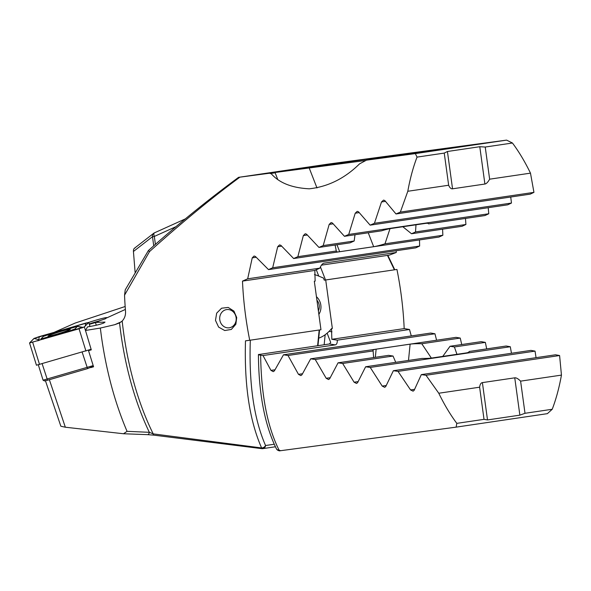 <?xml version="1.0" encoding="UTF-8"?>
<svg xmlns="http://www.w3.org/2000/svg" width="591" height="591" viewBox="0 0 591 591"><rect width="100%" height="100%" fill="white"/><g stroke="black" fill="none" stroke-linecap="round" stroke-linejoin="round"><path stroke-width="0.89" d="M49.349 379.666L65.335 427.219L123.512 433.75L127.05 431.327C114.794 402.53 106.225 370.69 101.327 335.814L100.337 328.057L85.481 330.472L87.534 326.867L89.16 326.601C95.757 325.486 100.669 324.274 103.898 322.974L105.013 322.088L95.905 322.427A12.876 0.761 -17.2 0 0 95.461 322.56L89.352 324.333M90.615 367.646L93.563 366.789L88.532 350.648L91.287 349.842L85.481 330.472M90.009 326.468L88.753 322.42L85.651 323.114L33.946 338.473L29.55 342.972L79.054 328.788L84.365 326.912L88.753 322.42A14.347 0.85 162.8 0 1 106.808 317.618L105.449 318.771L100.315 320.485A14.347 0.85 162.8 0 1 89.241 323.994M226.7 309.581A9.197 8.237 -98.4 0 0 226.604 309.595A9.197 8.237 -98.4 0 0 219.786 319.783A9.197 8.237 -98.4 0 0 229.197 327.798A9.197 8.237 -98.4 0 0 229.293 327.783A9.197 8.237 -98.4 0 0 236.112 317.589A9.197 8.237 -98.4 0 0 226.7 309.581M215.479 320.388L216.668 313.149L221.573 308.214L228.178 307.431L233.94 311.11L236.703 317.537L235.861 324.237L231.34 329.446L224.743 330.532L218.611 327.089L215.479 320.388M127.05 431.327L149.353 432.317A173.939 77.34 -97.7 0 1 120.83 333.11A173.939 77.34 -97.7 0 1 119.567 322.9L122.189 321.031A172.86 76.86 82.3 0 0 123.615 332.733A172.86 76.86 82.3 0 0 153.217 433.883L261.621 447.948C249.609 420.777 244.231 385.073 245.487 340.837L249.727 340.268A172.86 76.86 -97.7 0 1 245.679 316.333A172.86 76.86 -97.7 0 1 242.487 281.109L247.681 278.812L252.239 257.853L254.071 256.021L255.408 256.464L268.506 269.607L272.687 267.76L277.696 246.735L279.565 244.896L280.888 245.346L293.646 258.533L297.857 256.679L303.338 235.587L305.244 233.74L306.552 234.191L318.963 247.43L323.203 245.575L329.18 224.41L331.123 222.556L332.415 223.014L344.457 236.304L348.72 234.45L355.228 213.203L357.223 211.342L358.501 211.8L370.136 225.156L374.435 223.287L381.505 201.959L383.552 200.098L384.807 200.556L396.007 213.972L400.343 212.103L407.805 191.27A172.86 76.86 -97.7 0 1 417.039 157.11L415.355 153.601L366.442 160.168L440.214 149.383M479.781 144.019L485.004 143.31L479.781 144.019M485.004 143.31L486.297 143.118M486.622 143.074L506.605 140.119L512.449 143.015A172.86 76.86 -97.7 0 1 530.482 173.148L533.946 192.363L530.216 194.144L396.007 213.972M365.955 160.442L238.853 177.3L328.241 164.091L506.605 140.119M125.24 289.841L148.378 250.569C177.632 224.506 207.7 200.098 238.579 177.344L238.853 177.3M267.568 173.377L269.503 173.193L271.387 173.887C279.336 182.944 291.961 187.923 309.256 188.81C328.012 186.741 344.767 178.43 359.527 163.877L366.442 160.168M433.425 150.461C450.578 147.935 433.816 150.003 400.764 154.45L274.357 172.284M415.355 153.601L452.322 148.142M452.647 148.09L453.94 147.898M454.265 147.853L455.558 147.661M455.883 147.61L457.175 147.425M457.5 147.373L458.793 147.181M459.118 147.137L460.411 146.945M460.736 146.893L462.029 146.701M462.354 146.657L463.647 146.465M463.972 146.42L465.265 146.228M465.59 146.176L466.883 145.984M467.208 145.94L468.5 145.748M468.826 145.704L470.118 145.512M470.443 145.46L471.736 145.268M472.061 145.223L473.354 145.031M473.679 144.98L474.972 144.795M475.297 144.743L476.59 144.551M476.915 144.507L478.208 144.315M478.533 144.263L479.826 144.078M480.151 144.027L481.443 143.835M481.768 143.79L483.061 143.598M483.386 143.547L484.679 143.354M474.824 144.669L468.966 145.482L474.824 144.669M475.112 144.655L474.477 144.721M467.422 145.704L473.701 144.861L467.422 145.704M467.518 145.704L467.141 145.748M469.609 145.46L466.003 145.933L469.609 145.46M476.294 144.44L472.024 145.024L476.294 144.44M100.315 320.485L95.905 322.427M125.373 309.433L106.808 317.877M125.159 306.507L75.197 323.048L54.549 332.149M119.567 322.9L114.772 324.681L100.337 328.057M239.887 177.174C212.066 197.675 181.947 222.475 149.53 251.581L124.546 295.182A172.86 76.86 82.3 0 0 125.521 311.265C125.78 315.099 124.671 318.35 122.189 321.031M65.335 427.219L60.858 426.237L45.381 380.582M149.353 432.317L153.217 433.883A3.679 0.909 -82.5 0 0 153.726 435.139L147.632 434.651A3.679 1.743 92 0 0 149.353 432.317M125.233 289.841L124.546 295.182M149.53 251.581L148.474 250.643M417.039 157.11L444.247 153.091L448.65 185.242C449.795 187.835 451.088 189.024 452.543 188.81L484.901 184.03C486.363 183.808 487.937 182.198 489.636 179.184L530.482 173.148M407.805 191.27L448.65 185.242M249.727 340.268L320.965 329.741L314.323 281.25L315.136 281.131L314.84 270.427L319.879 268.144C321.149 265.115 322.531 263.453 324.031 263.15L396.251 252.483L396.236 250.732M323.425 263.327L322.812 263.697M242.487 281.109L314.84 270.427M321.467 265.145L389.358 255.113L396.251 252.483M510.735 197.017L511.466 203.045L507.699 204.826L370.136 225.156M488.21 207.707L488.779 213.757L484.982 215.545L428.527 223.886A31.264 3.443 -21.3 0 0 428.497 223.723A31.264 3.443 -21.3 0 0 425.077 223.457L391.102 228.473A31.264 3.443 -21.3 0 0 381.498 230.83L344.457 236.304M465.486 218.426L465.907 224.491L462.081 226.287L411.528 233.755L402.833 226.745M442.578 229.168L442.858 235.255L438.995 237.057L293.646 258.533M419.492 239.939L419.64 246.048L415.746 247.851L268.506 269.607M390.008 228.658L384.985 243.81A31.264 3.443 -21.3 0 1 373.66 246.691L339.685 251.714A31.264 3.443 -21.3 0 1 336.264 251.441A31.264 3.443 -21.3 0 1 336.316 250.998L335.104 245.043M318.963 247.43L350.101 242.835A31.264 3.443 -21.3 0 1 354.172 241.002L354.999 234.745M415.99 224.802L415.525 231.938A31.264 3.443 -21.3 0 1 411.528 233.755M277.63 179.184L275.147 172.801L270.434 173.54M250.318 340.172C248.826 383.677 253.901 418.797 265.551 445.518A3.679 2.785 155.7 0 1 261.621 447.948A3.679 0.525 -83.3 0 0 261.843 448.65A3.679 3.679 0 0 0 262.81 448.635A3.679 3.295 -98.4 0 0 265.551 445.518L274.209 444.233M275.391 446.774L262.81 448.635A3.679 3.295 -98.4 0 1 261.909 448.628A3.679 0.525 -83.3 0 1 261.843 448.65L153.726 435.139A3.679 0.909 -82.5 0 0 153.837 435.124M247.681 278.812L319.879 268.144M384.985 243.81L442.858 235.255M297.857 256.679L336.316 250.998M323.203 245.575L354.172 241.002M415.525 231.938L465.907 224.491M348.72 234.45L488.779 213.757M272.687 267.76L419.64 246.048M374.435 223.287L511.466 203.045M400.343 212.103L533.946 192.363M489.636 179.184L485.233 147.041L512.449 143.015M485.233 147.041L479.789 146.716L447.431 151.495L444.247 153.091M89.101 350.064L88.532 350.648M98.815 321.002A12.876 0.761 -17.2 0 0 89.226 323.934M466.654 145.844L468.87 145.556L466.439 145.918M472.785 144.921L477.639 144.27L472.63 144.987M43.091 380.161L93.179 365.6M93.378 366.221L87.571 368.607L47.561 380.235L44.465 380.944L43.091 380.22M62.085 331.093A11.68 0.694 -17.2 0 0 47.997 336.146A11.68 0.694 -17.2 0 0 56.226 334.299A11.68 0.694 -17.2 0 0 70.307 329.239A11.68 0.694 -17.2 0 0 62.085 331.093M40.89 338.968L70.447 330.576L74.865 329.01L77.414 326.417L47.864 334.809L43.438 336.375L40.89 338.975M36.457 365.208L91.117 349.274M84.291 326.934L88.672 322.472L39.235 336.611L34.012 338.451L29.653 342.965L84.291 326.934M37.484 340.867L39.124 340.386M39.952 339.98L34.012 338.451M77.406 326.372L83.242 327.414M81.757 327.939L82.156 327.532L82.001 327.946M316.924 300.198A9.197 8.237 81.6 0 1 318.379 310.851M316.444 296.712A12.876 11.532 81.6 0 1 318.859 314.375M314.449 274.616A33.103 29.646 -98.4 0 1 318.756 276.1L323.447 278.051L324.274 280.164L325.707 279.971L332.349 328.463L331.536 328.581L331.832 339.293L337.298 340.157C337.372 343.009 336.678 344.583 335.223 344.878L262.995 355.546L270.951 370.372L273.256 371.65L274.379 370.875L283.481 354.807L288.002 355.479L298.477 374.339L300.812 375.61L301.927 374.834L310.689 358.818L315.239 359.491L326.188 378.284L328.566 379.548L329.66 378.772L338.067 362.815L342.654 363.472L354.09 382.2L356.513 383.456L357.592 382.687L365.63 366.775L370.239 367.432L382.207 386.078L384.675 387.327L385.738 386.558L393.37 370.712L398.016 371.37L410.56 389.927L413.072 391.168L414.114 390.407L421.317 374.62L426 375.27L438.773 393.237A172.86 76.86 -97.7 0 0 456.813 423.363L456.126 427.138L547.377 413.656L552.223 409.267L525.007 413.286L520.605 381.143C518.159 378.728 516.209 377.619 514.754 377.834L482.396 382.613C480.941 382.835 480.018 384.364 479.619 387.201L438.773 393.237M320.433 266.903L325.53 279.986L396.945 269.444A172.86 76.86 -97.7 0 1 400.993 293.387A172.86 76.86 -97.7 0 1 404.185 328.603L409.504 329.49L411.277 335.924M279.624 450.837L456.126 427.138M283.481 354.807L430.721 333.051L434.954 333.767L436.586 340.224M310.689 358.818L456.038 337.35L460.241 338.067L461.726 344.546M442.755 356.403L450.047 346.267L481.185 341.664L485.359 342.388L486.688 348.889M365.63 366.775L422.085 358.434A31.264 3.753 -174.3 0 0 431.955 357.998L465.93 352.982A31.264 3.753 -174.3 0 0 469.136 351.675A31.264 3.753 -174.3 0 0 469.114 351.49L506.155 346.016L510.299 346.74L511.466 353.263M393.37 370.712L530.94 350.389L535.047 351.12L536.044 357.673M421.317 374.62L555.518 354.792L559.596 355.531L561.45 375.108A172.86 76.86 -97.7 0 1 552.223 409.267M318.726 338.17A33.103 29.646 -98.4 0 0 325.153 334.779L327.133 333.176L330.694 342.44L329.46 343.962L258.43 354.57C258.71 393.429 264.687 424.811 276.359 448.724L276.359 448.724A3.679 3.679 0 0 0 278.354 450.512A3.679 0.916 -69.6 0 0 279.055 450.106L280.659 450.711M135.11 272.318L133.433 251.493C133.367 249.498 133.891 248.346 135.021 248.028M154.31 232.928A3.679 3.428 52.2 0 0 152.493 236.688L133.433 251.493M561.45 375.108L520.605 381.143M327.133 333.176L329.15 331.359A33.103 29.646 -98.4 0 0 331.536 328.581M396.945 269.444L325.707 279.971M325.53 279.986L324.274 280.164M404.185 328.603L331.832 339.293M258.821 354.401C257.979 354.585 258.585 354.851 260.646 355.198L262.995 355.546M260.646 355.198C261.207 394.943 267.339 426.584 279.055 450.106A3.679 2.859 153.1 0 1 276.359 448.724M373.615 357.562L373.113 350.936A31.264 3.753 -174.3 0 1 372.943 350.478A31.264 3.753 -174.3 0 1 376.142 349.17L410.117 344.154A31.264 3.753 -174.3 0 1 421.782 343.748L431.364 358.08M450.047 346.267A31.264 3.753 -174.3 0 1 454.39 346.969L456.954 354.305M395.734 362.327L393.037 356.033A31.264 3.753 -174.3 0 1 388.619 355.346L338.067 362.815M394.389 269.814L387.452 255.393M409.504 329.49L337.298 340.157M373.113 350.936L315.239 359.491M460.241 338.067L421.782 343.748M485.359 342.388L454.39 346.969M393.037 356.033L342.654 363.472M510.299 346.74L370.239 367.432M434.954 333.767L288.002 355.479M535.047 351.12L398.016 371.37M559.596 355.531L426 375.27M479.619 387.201L484.022 419.344L456.813 423.363M484.022 419.344L487.509 419.935L519.866 415.148L525.007 413.286M318.652 310.194A7.358 6.59 81.6 0 1 318.357 310.674M96.281 325.22L95.461 322.56M121.325 321.792L114.772 324.681M317.611 345.713L319.177 330.007M339.685 251.714L336.981 244.77M373.66 246.691L368.245 232.788M308.332 167.268L309.123 167.778L316.99 187.975M303.338 235.587L307.29 235.004M329.18 224.41L333.132 223.826M252.239 257.853L256.191 257.27M277.696 246.735L281.648 246.151M355.228 213.203L359.18 212.62M381.505 201.959L385.465 201.376M452.543 188.81L447.431 151.495M484.901 184.03L479.789 146.716M42.153 363.79L47.561 380.235M87.571 368.607L82.156 352.162M92.876 366.73L93.289 365.947M39.553 364.544L32.66 342.27M89.98 326.468L88.739 322.45M85.872 331.802L84.365 326.912M85.946 351.061L79.054 328.788M38.88 339.596L39.235 336.611M85.303 325.907L85.629 323.129M43.387 339.153L43.468 338.414M82.74 327.599A2.578 2.556 44.5 0 1 82.156 327.532L77.414 326.417M76.749 329.453L74.865 329.01M70.359 331.307L70.447 330.576M324.156 344.745L325.153 334.779M318.756 276.1L316.288 269.769M176.155 226.582L154.325 236.444L155.411 244.386M153.741 245.849L152.493 236.688L154.325 236.444A3.679 1.581 65.7 0 1 154.428 232.854A3.679 3.679 0 0 0 153.682 233.305L134.379 248.301M329.15 331.359L331.979 331.81M335.223 344.878L329.46 343.962M410.117 344.154L408.492 360.444M376.142 349.17L375.329 357.304M154.613 232.802A3.679 1.581 65.7 0 0 154.428 232.854L185.397 218.862M330.214 377.693L326.188 378.284M358.116 381.601L354.09 382.2M274.985 369.781L270.951 370.372M302.503 373.748L298.477 374.339M386.233 385.487L382.207 386.078M414.579 389.336L410.56 389.927M514.754 377.834L519.866 415.148M482.396 382.613L487.509 419.935M319.546 329.955L317.973 345.661M123.512 433.75L147.632 434.651M43.077 380.205L38.334 364.883M36.443 365.238L29.55 342.972M82.962 327.517L82.252 327.458M279.351 450.881L278.354 450.512M394.758 269.755L387.829 255.334"/></g></svg>
